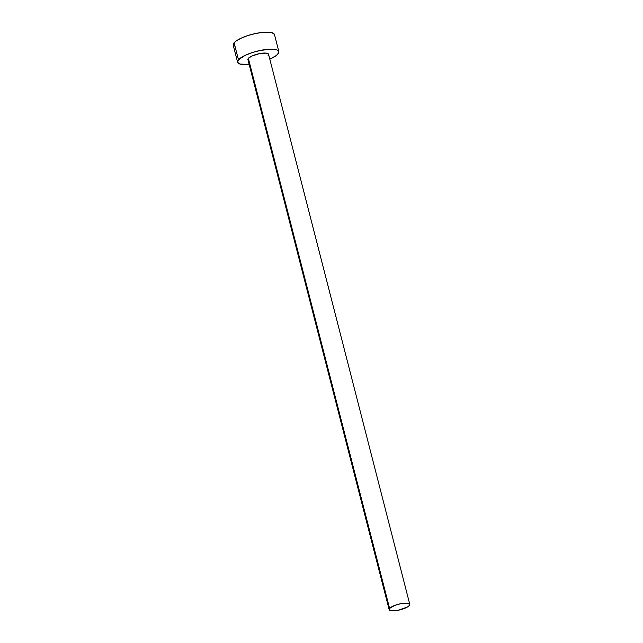 <?xml version="1.0" encoding="UTF-8"?>
<svg xmlns="http://www.w3.org/2000/svg" width="643" height="643" viewBox="0 0 643 643"><rect width="100%" height="100%" fill="white"/><g stroke="black" fill="none" stroke-linecap="round" stroke-linejoin="round"><path stroke-width="0.96" d="M409.776 604.324L268.549 54.261A10.65 2.918 165.6 0 0 259.418 53.642A10.65 2.918 165.6 0 0 248.351 58.352L389.586 608.415A10.65 2.918 -14.4 0 1 400.653 603.705A10.65 2.918 -14.4 0 1 409.776 604.324A10.65 2.918 -14.4 0 1 409.334 605.537A10.65 2.918 -14.4 0 1 398.266 610.247A10.65 2.918 -14.4 0 1 389.144 609.628A10.65 2.918 -14.4 0 1 389.586 608.415L248.351 58.352L251.718 56.11L259.314 53.666L266.266 53.12L268.525 54.205M278.861 51.609L274.497 34.601A21.307 5.835 165.6 0 0 256.244 33.364A21.307 5.835 165.6 0 0 234.1 42.784L238.473 59.791A21.307 5.835 -14.4 0 1 260.616 50.371A21.307 5.835 -14.4 0 1 278.861 51.609A21.307 5.835 -14.4 0 1 277.985 54.028A21.307 5.835 -14.4 0 1 269.803 59.156L276.402 55.483L278.805 52.678L278.829 51.496L278.065 50.516L276.538 49.784L271.467 49.165L260.399 50.419L252.361 52.533L245.216 55.314L238.473 59.791L234.1 42.784A21.307 5.835 165.6 0 0 233.224 45.195L237.589 62.21A21.307 5.835 -14.4 0 1 238.473 59.791L237.621 62.323L239.911 64.035L249.162 64.453A21.307 5.835 -14.4 0 1 237.589 62.21M248.311 60.104L248.351 58.352A10.65 2.918 165.6 0 0 247.909 59.558L389.144 609.628M268.517 54.792L268.107 55.467M274.465 34.481L272.174 32.777L263.743 32.279L256.035 33.404L247.989 35.518L240.844 38.299L235.684 41.321L233.288 44.126L233.256 45.315L234.02 46.288M389.586 608.415L389.537 610.175L391.418 610.77L398.371 610.223L407.413 607.024L409.334 605.537L409.76 604.267L407.501 603.182L400.549 603.729L394.649 605.449L389.586 608.415"/></g></svg>
